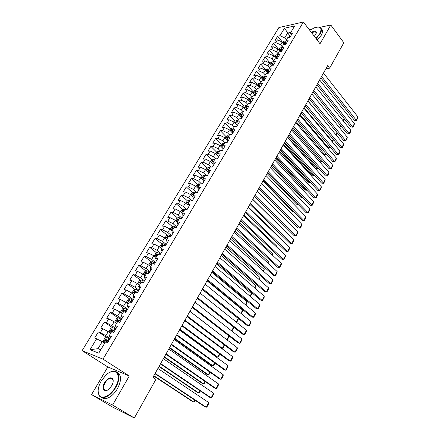 <?xml version="1.0" encoding="UTF-8"?>
<svg xmlns="http://www.w3.org/2000/svg" width="440" height="440" viewBox="0 0 440 440"><rect width="100%" height="100%" fill="white"/><g stroke="black" fill="none" stroke-linecap="round" stroke-linejoin="round"><path stroke-width="0.66" d="M91.542 394.592L112.591 405.059L129.288 375.98L107.817 366.955L91.542 394.592L112.827 407.209L134.338 418L155.93 379.324L152.922 377.35L327.657 65.632L329.632 68.184L343.838 42.735L330.798 25.009L320.029 27.313M107.817 366.955L82.109 350.642L278.872 27.572L303.402 22L103.004 359.161L82.109 350.642M289.773 35.816L284.488 28.221L279.956 35.717L277.651 36.212L275.16 40.321L277.459 39.842L275.792 42.603L273.493 43.071L270.98 47.218L273.273 46.761L271.59 49.55L269.297 49.995L266.756 54.181L269.049 53.752L267.344 56.562L265.056 56.986L262.493 61.215L264.781 60.803L263.06 63.646L260.777 64.042L258.192 68.31L260.475 67.925L258.737 70.796L256.46 71.17L253.847 75.477L256.124 75.119L254.37 78.012L252.098 78.364L249.458 82.715L251.73 82.379L249.964 85.305L247.693 85.63L245.031 90.019L247.297 89.711L245.509 92.664L243.249 92.961L240.559 97.4L242.814 97.114L241.016 100.1L238.755 100.37L236.044 104.847L238.293 104.594L236.473 107.602L234.223 107.85L231.479 112.371L233.728 112.145L231.886 115.187L229.642 115.401L226.875 119.972L229.114 119.774L227.255 122.843L225.016 123.03L222.222 127.644L224.455 127.474L222.58 130.576L220.347 130.735L217.52 135.394L219.747 135.256L217.85 138.386L215.628 138.518L212.773 143.226L214.995 143.115L213.081 146.278L210.865 146.377L207.983 151.135L210.194 151.052L208.257 154.248L206.052 154.319L203.137 159.121L205.343 159.071L203.385 162.305L201.185 162.338L198.242 167.195L200.442 167.173L198.468 170.44L196.273 170.445L193.303 175.346L195.487 175.362L193.496 178.656L191.312 178.629L188.309 183.585L190.487 183.629L188.469 186.962L186.296 186.901L183.26 191.906L185.433 191.989L183.392 195.355L181.231 195.261L178.162 200.316L180.323 200.431L178.266 203.836L176.11 203.704L173.008 208.819L175.164 208.967L173.08 212.405L170.935 212.24L167.805 217.404L169.945 217.591L167.844 221.067L165.704 220.864L162.541 226.083L164.67 226.309L162.547 229.818L160.424 229.581L157.223 234.856L159.346 235.114L157.196 238.667L155.084 238.392L151.85 243.722L153.956 244.019L151.789 247.61L149.683 247.297L146.416 252.681L148.517 253.022L146.322 256.647L144.227 256.295L140.927 261.74L143.011 262.119L140.795 265.788L138.71 265.392L135.371 270.897L137.445 271.315L135.207 275.022L133.133 274.588L129.762 280.154L131.824 280.615L129.553 284.367L127.496 283.888L124.086 289.514L126.137 290.015L123.844 293.81L121.797 293.288L118.349 298.98L120.384 299.525L118.069 303.358L116.039 302.791L112.547 308.55L114.571 309.139L112.228 313.011L110.209 312.406L106.684 318.225L108.691 318.857L106.321 322.779L104.319 322.124L100.749 328.009L102.746 328.691L100.347 332.651L98.357 331.952L94.749 337.904L102.245 341.611L98.01 348.661L100.799 349.745M284.488 28.221L294.69 25.938L290.136 33.539L289.614 36.834L289.938 37.24M98.01 348.661L90.035 349.701L98.747 353.172L105.517 341.869L107.591 342.634L111.26 336.495L109.175 335.764L111.601 331.716L113.691 332.431L117.309 326.365L115.214 325.677L117.607 321.679L119.713 322.344L123.294 316.349L121.182 315.711L123.552 311.757L125.67 312.373L129.212 306.444L127.083 305.855L129.426 301.945L131.555 302.517L135.058 296.654L132.918 296.115L135.234 292.248L137.379 292.77L140.839 286.979L138.683 286.479L140.976 282.656L143.132 283.135L146.553 277.404L144.392 276.953L146.652 273.169L148.825 273.609L152.207 267.944L150.029 267.531L152.268 263.791L154.451 264.187L157.801 258.582L155.606 258.214L157.823 254.518L160.017 254.87L163.328 249.326L161.128 249.002L163.317 245.344L165.523 245.657L168.795 240.174L166.584 239.888L168.751 236.269L170.968 236.539L174.202 231.121L171.98 230.874L174.125 227.293L176.352 227.524L179.553 222.167L177.32 221.953L179.438 218.416L181.676 218.609L184.844 213.306L182.6 213.136L184.696 209.632L186.945 209.787L190.08 204.54L187.825 204.407L189.899 200.943L192.159 201.064L195.261 195.872L192.995 195.773L195.047 192.346L197.313 192.429L200.382 187.292L198.11 187.231L200.145 183.838L202.417 183.887L205.453 178.805L203.17 178.778L205.183 175.423L207.465 175.434L210.469 170.406L208.181 170.412L210.172 167.09L212.46 167.073L215.435 162.096L213.136 162.135L215.105 158.851L217.404 158.796L220.347 153.874L218.042 153.945L219.989 150.695L222.299 150.607L225.209 145.734L222.899 145.838L224.823 142.621L227.139 142.5L230.021 137.682L227.7 137.814L229.609 134.629L231.93 134.481L234.784 129.707L232.458 129.871L234.344 126.72L236.671 126.539L239.498 121.814L237.166 122.012L239.036 118.888L241.368 118.679L244.162 114.004L241.824 114.23L243.672 111.139L246.015 110.902L248.782 106.271L246.433 106.524L248.27 103.466L250.613 103.202L253.352 98.615L251.004 98.896L252.819 95.871L255.167 95.574L257.879 91.036L255.525 91.35L257.318 88.347L259.677 88.028L262.361 83.534L260.002 83.87L261.778 80.9L264.143 80.553L266.8 76.104L264.435 76.467L266.195 73.529L268.56 73.156L271.194 68.75L268.824 69.141L270.567 66.225L272.938 65.824L275.545 61.463L273.169 61.881L274.896 58.998L277.272 58.57L279.851 54.252L277.47 54.692L279.18 51.838L281.567 51.387L284.119 47.108L281.732 47.575L283.426 44.742L285.813 44.27L288.343 40.035L285.956 40.524L287.634 37.725L290.026 37.224L292.529 33.028L290.136 33.539M90.035 349.701L96.729 338.63M110.094 338.448L105.847 335.616L108.24 331.639L110.666 333.278M100.347 332.651L105.847 335.616M102.746 328.691L108.24 331.639M115.99 328.576L111.799 325.71L114.163 321.777L116.556 323.433M106.321 322.779L111.799 325.71M108.691 318.857L114.163 321.777M109.175 335.764L110.66 337.497M121.82 318.813L117.684 315.915L120.016 312.032L122.386 313.698M112.228 313.011L117.684 315.915M114.571 309.139L120.016 312.032M115.214 325.677L116.633 327.498M127.589 309.155L123.503 306.235L125.813 302.39L128.15 304.073M118.069 303.358L123.503 306.235M120.384 299.525L125.813 302.39M121.182 315.711L122.54 317.609M133.293 299.607L129.256 296.654L131.538 292.853L133.848 294.558M123.844 293.81L129.256 296.654M126.137 290.015L131.538 292.853M127.083 305.855L128.381 307.835M138.936 290.164L134.942 287.183L137.203 283.426L139.486 285.142M129.553 284.367L134.942 287.183M131.824 280.615L137.203 283.426M132.918 296.115L134.156 298.166M144.513 280.825L140.569 277.816L142.802 274.098L145.057 275.831M135.207 275.022L140.569 277.816M137.445 271.315L142.802 274.098M138.683 286.479L139.865 288.607M150.035 271.585L146.135 268.548L148.346 264.875L150.573 266.624M140.795 265.788L146.135 268.548M143.011 262.119L148.346 264.875M144.392 276.953L144.996 278.762L145.514 279.153M155.49 262.444L151.641 259.386L153.83 255.75L156.03 257.51M146.322 256.647L151.641 259.386M148.517 253.022L153.83 255.75M150.029 267.531L150.585 269.406L151.096 269.803M160.892 253.402L157.086 250.322L159.247 246.725L161.425 248.501M151.789 247.61L157.086 250.322M153.956 244.019L159.247 246.725M155.606 258.214L156.118 260.156L156.618 260.557M166.238 244.459L162.476 241.351L164.615 237.793L166.766 239.58M157.196 238.667L162.476 241.351M159.346 235.114L164.615 237.793M161.128 249.002L161.585 251.009L162.08 251.411M171.523 235.609L167.805 232.48L169.923 228.96L172.046 230.764M162.547 229.818L167.805 232.48M164.67 226.309L169.923 228.96M166.584 239.888L166.996 241.956L167.486 242.369M176.754 226.853L173.08 223.702L175.17 220.215L177.337 222.09M167.844 221.067L173.08 223.702M169.945 217.591L175.17 220.215M171.98 230.874L172.348 233.007L172.832 233.415M181.924 218.191L178.294 215.017L180.367 211.569L182.655 213.587M173.08 212.405L178.294 215.017M175.164 208.967L180.367 211.569M177.32 221.953L177.639 224.147L178.118 224.565M187.044 209.622L183.458 206.421L185.51 203.011L187.902 205.161M178.266 203.836L183.458 206.421M180.323 200.431L185.51 203.011M182.6 213.136L182.875 215.386L183.354 215.804M192.027 201.058L188.568 197.918L190.597 194.541L193.078 196.812M183.392 195.355L188.568 197.918M185.433 191.989L190.597 194.541M187.825 204.407L188.062 206.718L188.529 207.136M196.768 192.406L193.622 189.503L195.63 186.164L198.193 188.546M188.469 186.962L193.622 189.503M190.487 183.629L195.63 186.164M192.995 195.773L193.188 198.143L193.649 198.561M201.493 183.865L198.627 181.176L200.613 177.87L203.242 180.356M193.496 178.656L198.627 181.176M195.487 175.362L200.613 177.87M198.11 187.231L198.259 189.651L198.721 190.08M206.19 175.428L203.577 172.931L205.541 169.659L208.23 172.244M198.468 170.44L203.577 172.931M200.442 167.173L205.541 169.659M203.17 178.778L203.28 181.253L203.737 181.681M210.854 167.085L208.478 164.774L210.424 161.535L213.164 164.214M203.385 162.305L208.478 164.774M205.343 159.071L210.424 161.535M208.181 170.412L208.252 172.942L208.698 173.371M215.496 158.84L213.329 156.701L215.254 153.494L218.037 156.261M208.257 154.248L213.329 156.701M210.194 151.052L215.254 153.494M213.136 162.135L213.169 164.714L213.609 165.149M220.099 150.689L218.13 148.709L220.033 145.536L222.855 148.379M213.081 146.278L218.13 148.709M214.995 143.115L220.033 145.536M218.042 153.945L218.037 156.574L218.471 157.009M224.763 142.72L222.882 140.795L224.769 137.654L228.036 141.004M217.85 138.386L222.882 140.795M219.747 135.256L224.769 137.654M222.899 145.838L222.849 148.517L223.284 148.957M229.449 134.893L227.585 132.963L229.455 129.85L232.683 133.221M222.58 130.576L227.585 132.963M224.455 127.474L229.455 129.85M227.7 137.814L227.618 140.542L228.047 140.982M234.086 127.149L232.243 125.208L234.097 122.128L237.287 125.51M227.255 122.843L232.243 125.208M229.114 119.774L234.097 122.128M232.458 129.871L232.337 132.644L232.76 133.089M238.678 119.477L236.858 117.53L238.689 114.483L241.846 117.876M231.886 115.187L236.858 117.53M233.728 112.145L238.689 114.483M237.138 122.491L236.517 121.831L237.166 122.012L237.012 124.828L237.43 125.274L236.605 124.79M243.227 111.887L241.423 109.929L243.238 106.909L246.362 110.325M236.473 107.602L241.423 109.929M238.293 104.594L243.238 106.909M241.824 114.23L241.637 117.095L242.049 117.541M247.726 104.368L245.944 102.405L247.742 99.413L250.828 102.839M241.016 100.1L245.944 102.405M242.814 97.114L247.742 99.413M246.433 106.524L246.213 109.434L246.626 109.879M252.186 96.921L250.421 94.952L252.203 91.988L255.255 95.431M245.509 92.664L250.421 94.952M247.297 89.711L252.203 91.988M251.004 98.896L250.751 101.849L251.152 102.3M256.597 89.551L254.854 87.571L256.619 84.639L259.595 88.038M249.964 85.305L254.854 87.571M251.73 82.379L256.619 84.639M255.525 91.35L255.239 94.342L255.64 94.793M260.97 82.247L259.248 80.262L260.992 77.358L263.791 80.603M254.37 78.012L259.248 80.262M256.124 75.119L260.992 77.358M260.002 83.87L259.683 86.906L260.079 87.357M265.304 75.02L263.593 73.024L265.32 70.147L267.96 73.249M258.737 70.796L263.593 73.024M260.475 67.925L265.32 70.147M264.435 76.467L264.082 79.541L264.473 79.998M269.588 67.859L267.899 65.852L269.61 63.008L272.096 65.967M263.06 63.646L267.899 65.852M264.781 60.803L269.61 63.008M268.824 69.141L268.444 72.248L268.829 72.705M273.834 60.764L272.168 58.757L273.862 55.935L276.199 58.762M267.344 56.562L272.168 58.757M269.049 53.752L273.862 55.935M273.169 61.881L272.756 65.027L273.141 65.489M278.041 53.735L276.392 51.722L278.069 48.928L280.274 51.629M271.59 49.55L276.392 51.722M273.273 46.761L278.069 48.928M277.47 54.692L277.035 57.877L277.415 58.339M282.211 46.778L280.572 44.754L282.238 41.987L284.312 44.567M275.792 42.603L280.572 44.754M277.459 39.842L282.238 41.987M281.732 47.575L281.264 50.798L281.644 51.255M286.336 39.886L284.719 37.857L287.595 33.066L290.84 32.368M279.956 35.717L284.719 37.857M285.956 40.524L285.461 43.78L285.83 44.242M112.591 405.059L134.338 418M311.745 29.084L309.221 29.623M303.402 22L320.029 43.775L330.798 25.009M129.288 375.98L103.004 359.161M325.908 68.75L329.632 68.184M104.704 343.233L102.245 341.611M277.651 36.212L282.513 42.251M273.493 43.071L278.405 49.093M269.297 49.995L274.257 56.001M265.056 56.986L270.072 62.975M260.777 64.042L265.848 70.01M256.46 71.17L261.58 77.116M252.098 78.364L257.274 84.288M247.693 85.63L252.929 91.531M243.249 92.961L248.534 98.841M238.755 100.37L244.101 106.222M234.223 107.85L239.63 113.68M229.642 115.401L235.109 121.209L234.377 122.425M225.016 123.03L230.56 128.832M220.347 130.735L225.968 136.526M215.628 138.518L221.331 144.298M210.865 146.377L216.651 152.152M206.052 154.319L211.921 160.078M201.185 162.338L207.141 168.091M196.273 170.445L202.318 176.181M191.312 178.629L197.445 184.36M186.296 186.901L192.522 192.621M181.231 195.261L187.556 200.965M176.11 203.704L182.534 209.396M170.935 212.24L177.463 217.921M165.704 220.864L172.337 226.529M160.424 229.581L167.162 235.235M155.084 238.392L161.937 244.03M149.683 247.297L156.651 252.918M144.227 256.295L151.316 261.905M138.71 265.392L145.921 270.985M133.133 274.588L140.476 280.165M127.496 283.888L134.97 289.449M121.797 293.288L129.41 298.832M116.039 302.791L123.789 308.325M110.209 312.406L118.113 317.916M104.319 322.124L112.371 327.618M98.357 331.952L106.574 337.43M323.493 73.057L357.891 116.837L356.142 120.186L354.453 120.313L356.477 120.456L321.569 76.489M320.793 77.875L354.453 120.313M357.891 116.837L357.698 118.113L356.477 120.456M282.486 42.295L284.433 40.959L285.857 41.157M285.62 42.719L284.207 42.246L283.558 43.032L285.466 43.747M284.207 42.246L285.505 43.467M343.09 120.742L344.19 118.668M344.465 119.009L343.387 121.11M319.638 79.937L354.382 123.558L352.616 126.94L350.928 127.045L352.957 127.193L317.697 83.402M316.927 84.772L350.928 127.045M354.382 123.558L354.195 124.828L352.957 127.193M315.744 86.884L350.84 130.334L349.058 133.749L347.375 133.837L349.409 133.991L313.786 90.382M313.027 91.729L347.375 133.837M350.84 130.334L350.658 131.604L349.409 133.991M278.322 49.236L280.308 47.834L281.672 48.015M281.44 49.594L280.077 49.137L279.428 49.935L281.292 50.628M280.077 49.137L281.336 50.331M339.444 127.622L340.571 125.493M340.868 125.862L339.746 127.991M335.682 134.47L307.907 100.87M274.115 56.243L276.144 54.78L277.437 54.945M277.216 56.529L275.908 56.095L275.259 56.903L277.074 57.574M275.908 56.095L277.118 57.255M337.222 132.754L336.188 134.701L335.814 134.464L336.914 132.385M336.188 134.701L335.891 134.717M315.893 38.363L319.858 33.578C322.388 27.852 320.518 25.938 314.254 27.836L309.788 30.366M318.032 26.983L319.759 27.203C321.899 28.138 322.047 30.316 320.21 33.737L316.124 38.66M311.327 32.379C314.534 30.597 316.206 30.729 316.344 32.769L315.722 34.425L314.298 36.273M316.223 33.319L315.458 31.614L311.553 32.675M321.382 28.908C323.004 30.036 322.982 32.131 321.31 35.195L317.235 40.112M101.261 380.985C98.12 386.65 97.35 391.286 98.939 394.884C101.382 400.037 110.512 395.934 115.253 387.382C122.766 374.968 115.088 365.899 105.809 375.238L101.261 380.985M110.061 372.245L113.075 371.261C119.207 370.15 120.808 379.033 115.671 387.613C112.184 393.278 108.301 396.594 104.027 397.562C101.695 397.887 100.007 397.133 98.956 395.296L98.104 391.138M104.682 382.547C107.987 377.883 110.704 376.679 112.833 378.934C113.581 380.688 113.19 382.959 111.672 385.748L109.571 388.487C104.698 393.558 100.848 388.68 104.682 382.547M113.207 381.09L112.844 379.341L110.528 378.213C108.537 378.625 106.728 380.144 105.089 382.773C102.812 387.574 103.224 390.115 106.326 390.412L107.613 389.989M117.216 372.554C121.539 374.957 121.616 380.347 117.453 388.713C113.982 394.372 110.105 397.678 105.826 398.635L103.422 398.541L101.552 397.447M311.817 93.891L347.27 137.175L345.472 140.619L343.789 140.696L345.834 140.85L309.837 97.422M309.095 98.747L343.789 140.696M347.27 137.175L347.089 138.441L345.834 140.85M307.846 100.969L343.668 144.078L341.853 147.548L340.17 147.609L342.221 147.769L305.85 104.533M305.118 105.837L340.17 147.609M343.668 144.078L343.492 145.338L342.221 147.769M331.76 141.229L332.233 141.207L304.051 107.745M269.869 63.311L271.942 61.787L273.163 61.936M272.954 63.531L271.695 63.123L271.051 63.938L272.817 64.587M271.695 63.123L272.861 64.24M333.536 139.7L332.618 141.433L332.233 141.207L333.229 139.337M332.618 141.433L331.952 141.46M327.789 148.038L328.625 148.011L300.163 114.686M265.584 70.455L265.986 69.784L267.702 68.86L268.901 69.008M268.642 70.598L267.449 70.213L266.805 71.038L268.516 71.665M267.449 70.213L268.56 71.297M329.819 146.713L329.016 148.225L328.625 148.011L329.511 146.35M329.016 148.225L327.916 148.187M303.848 108.114L340.032 151.041L338.201 154.545L336.518 154.583L338.58 154.748L301.829 111.705M301.109 112.987L336.518 154.583M340.032 151.041L339.856 152.295L338.58 154.748M323.763 154.902L324.99 154.875L296.236 121.688M263.511 80.278L264.006 80.575M261.256 77.66L261.701 76.918L263.417 76.005L264.616 76.164M264.291 77.732L263.153 77.374L262.515 78.21L264.165 78.809L263.373 80.118M263.153 77.374L264.209 78.425M326.068 153.786L325.386 155.073L324.99 154.875L325.754 153.423M325.386 155.073L323.824 154.974M299.805 115.319L336.364 158.065L334.516 161.601L332.838 161.623L334.906 161.788L297.77 118.949M297.061 120.208L332.838 161.623M336.364 158.065L336.193 159.319L334.906 161.788M288.849 134.86L325.369 175.89L327.047 175.901L328.928 172.304L291.605 129.943L319.699 161.821L321.316 161.794L292.276 128.755M259.138 87.516L259.76 87.89M256.883 84.942L257.373 84.123L259.094 83.215L260.293 83.386M259.886 84.937L258.825 84.607L258.181 85.448L259.776 86.02M258.825 84.607L259.815 85.618M322.284 160.924L321.723 161.981L321.316 161.794L321.965 160.567M321.723 161.981L319.699 161.821M295.724 122.601L332.662 165.149L330.798 168.718L329.12 168.724L331.194 168.894L293.667 126.264M292.974 127.501L329.12 168.724M332.662 165.149L332.497 166.403L331.194 168.894M287.623 137.049L315.997 168.784L317.609 168.779L288.277 135.888M254.722 94.831L255.382 95.222M252.466 92.29L253.006 91.399L254.727 90.497L255.926 90.673M255.442 92.208L254.447 91.905L253.809 92.758L255.338 93.302M254.447 91.905L255.376 92.879M318.461 168.13L318.027 168.955L317.609 168.779L318.142 167.772M318.027 168.955L315.997 168.784M289.531 133.645L327.454 176.066L325.369 175.89M328.928 172.304L328.768 173.547L327.454 176.066M283.602 144.227L312.263 175.813L313.874 175.824L284.24 143.083M250.267 102.212L250.96 102.625M248.012 99.715L248.595 98.742L250.322 97.851L251.521 98.038M250.949 99.55L250.03 99.275L249.392 100.139L250.85 100.65M250.03 99.275L250.888 100.216M314.611 175.401L314.298 175.984L313.874 175.824L314.286 175.043M314.298 175.984L312.263 175.813M287.447 137.363L325.16 179.52L323.263 183.15L321.585 183.123L323.675 183.299L285.351 141.097M284.686 142.285L321.585 183.123M325.16 179.52L325 180.763L323.675 183.299M279.543 151.465L308.495 182.903L310.101 182.93L280.17 150.348M245.757 109.665L246.494 110.099M243.513 107.212L244.139 106.161L245.867 105.276L247.066 105.474M246.4 106.964L245.57 106.722L244.937 107.597L246.318 108.075M310.717 182.738L310.101 182.93L310.393 182.38M310.536 183.079L308.495 182.903M283.25 144.854L321.354 186.802L319.44 190.465L317.768 190.421L319.869 190.603L281.132 148.627M280.484 149.787L317.768 190.421M321.354 186.802L321.206 188.04L319.869 190.603M275.446 158.774L304.689 190.058L306.295 190.102L276.056 157.685M241.681 116.391L241.203 117.189L241.984 117.651M238.964 114.78L239.646 113.652L241.373 112.772L242.572 112.981M241.808 114.45L241.065 114.241L240.433 115.121L241.736 115.566M306.796 190.141L306.295 190.102L306.466 189.788M306.741 190.24L304.689 190.058M279.01 152.416L317.515 194.15L315.584 197.846L313.918 197.786L316.025 197.972L276.876 156.222M276.238 157.361L313.918 197.786M317.515 194.15L317.372 195.382L316.025 197.972M271.31 166.155L300.856 197.28L302.456 197.34L271.909 165.083M235.103 121.215L236.83 120.346L238.029 120.56M236.517 121.831L235.884 122.727L237.105 123.134M302.676 197.45L300.856 197.28M274.731 160.05L313.643 201.564L311.696 205.299L310.03 205.216L312.142 205.409L272.575 163.895M271.953 165.006L310.03 205.216M313.643 201.564L313.506 202.796L312.142 205.409M231.957 132.462L232.43 132.737M267.135 173.602L296.984 204.562L298.32 204.628M229.74 130.147L230.516 128.854L232.243 127.991L233.448 128.216M232.568 129.679L231.919 129.498L231.297 130.405L232.419 130.779M298.408 204.715L296.984 204.562M270.408 167.761L309.738 209.049L307.769 212.817L306.103 212.713L308.226 212.911L268.235 171.644M267.625 172.728L306.103 212.713M309.738 209.049L309.601 210.276L308.226 212.911M227.266 140.212L227.623 140.426M262.922 181.121L293.079 211.91L294.008 211.97M225.055 137.946L225.885 136.571L227.612 135.713L228.816 135.954M227.931 137.429L227.282 137.242L226.655 138.16L227.678 138.496M294.052 212.014L293.079 211.91M266.046 175.544L305.795 216.601L303.804 220.407L302.143 220.286L304.271 220.484L303.804 220.407L263.846 179.465M263.252 180.527L302.143 220.286M305.795 216.601L305.663 217.828L304.271 220.484M222.519 148.044L222.855 148.236M258.665 188.711L289.135 219.329L289.63 219.362M220.325 145.827L221.205 144.359L222.937 143.517L224.136 143.764M223.245 145.255L222.591 145.062L221.975 145.992L222.888 146.284M289.647 219.379L289.135 219.329M261.641 183.403L301.812 224.23L299.805 228.069L298.144 227.926L300.284 228.129L299.805 228.069L259.419 187.363M258.841 188.397L298.144 227.926M301.812 224.23L301.686 225.445L300.284 228.129M217.723 155.947L218.037 156.129M254.37 196.372L285.159 226.815M215.545 153.786L216.48 152.229L218.213 151.393L219.412 151.652M218.51 153.164L217.855 152.966L217.239 153.906L218.042 154.154M257.186 191.345L297.792 231.924L295.768 235.802L294.113 235.637L254.381 196.35M254.947 195.344L295.768 235.802L296.257 235.846L297.671 233.134L297.792 231.924M212.878 163.933L213.158 164.093M210.722 161.827L211.706 160.182L213.439 159.357L214.643 159.627M252.742 199.271L284.735 230.852M213.73 161.15L213.076 160.947L212.46 161.898L213.153 162.113M252.692 199.364L293.733 239.69L291.693 243.606L290.037 243.419L249.882 204.38M250.426 203.401L291.693 243.606L292.193 243.634L293.618 240.9L293.733 239.69M205.843 169.95L206.882 168.212L208.615 167.398L209.82 167.679M248.375 207.07L280.714 238.332L280.671 238.871M208.901 169.213L208.241 169.004L207.631 169.972L208.318 170.187M280.511 238.716L280.714 238.332M248.155 207.465L289.641 247.533L287.579 251.482L285.923 251.279L245.333 212.493M245.867 211.541L287.579 251.482L288.09 251.499L289.531 248.738L289.641 247.533M200.915 178.156L202.015 176.325L203.748 175.516L204.952 175.813M243.958 214.946L276.639 246.01L276.568 246.966M204.017 177.364L203.363 177.149L202.752 178.129L203.429 178.349M276.276 246.692L276.639 246.01M243.568 215.644L285.505 255.453L283.426 259.435L281.776 259.21L240.74 220.682M241.257 219.764L283.426 259.435L283.943 259.435L285.401 256.647L285.505 255.453M195.938 186.45L197.093 184.52L198.825 183.722L200.03 184.03M239.503 222.893L272.531 253.759L272.365 255.079M199.089 185.597L198.429 185.383L197.824 186.373L198.495 186.593M272.008 254.744L272.531 253.759M238.937 223.905L281.331 263.445L279.23 267.465L277.585 267.218L236.104 228.96M236.599 228.069L279.23 267.465L279.763 267.449L281.232 264.632L281.331 263.445M190.905 194.827L192.121 192.803L193.853 192.016L195.096 192.346M234.999 230.923L268.378 261.58L268.054 263.208M194.106 193.919L193.452 193.694L192.847 194.7L193.507 194.926M267.69 262.878L268.378 261.58M234.256 232.254L277.118 271.513L275 275.572L273.356 275.303L231.418 237.314M231.897 236.462L275 275.572L275.545 275.539L277.024 272.696L277.118 271.513M185.823 203.291L187.099 201.168L188.832 200.393L190.586 200.981M230.456 239.03L264.193 269.478L263.703 271.42M189.073 202.323L188.408 202.092L187.809 203.11L188.463 203.34M263.335 271.089L264.193 269.478M229.526 240.686L272.866 279.659L270.721 283.762L269.082 283.47L226.683 245.762M227.145 244.937L270.721 283.762L271.277 283.707L272.778 280.836L272.866 279.659M180.686 211.849L182.023 209.622L183.755 208.857L185.983 209.721M225.869 247.22L259.963 277.447L259.309 279.708M183.986 210.821L183.31 210.579L182.715 211.607L183.376 211.844M258.94 279.378L259.963 277.447M224.752 249.205L268.571 287.881L266.409 292.028L264.77 291.709L221.903 254.293M222.349 253.501L266.409 292.028L266.976 291.951L268.488 289.058L268.571 287.881M219.929 257.812L264.231 296.186L262.048 300.372L260.414 300.031L217.074 262.911M217.498 262.152L262.048 300.372L262.631 300.278L264.154 297.358L264.231 296.186M215.056 266.508L259.853 304.574L257.648 308.798L256.02 308.435L212.19 271.618M212.597 270.892L257.648 308.798L258.242 308.688L259.781 305.734L259.853 304.574M210.128 275.297L255.431 313.043L253.204 317.312L251.581 316.921L207.257 280.412M207.647 279.725L253.204 317.312L253.809 317.18L255.365 314.199L255.431 313.043M205.15 284.174L250.965 321.596L248.716 325.902L247.093 325.49L202.274 289.305M202.642 288.651L248.716 325.902L249.337 325.754L250.905 322.745L250.965 321.596M200.123 293.145L246.455 330.231L244.184 334.582L242.566 334.147L197.241 298.287M197.588 297.671L244.184 334.582L244.816 334.416L246.4 331.375L246.455 330.231M195.036 302.214L241.901 338.954L239.608 343.349L237.99 342.887L192.148 307.368M192.478 306.784L239.608 343.349L240.251 343.161L241.852 340.087L241.901 338.954M175.494 220.495L176.891 218.169L178.624 217.415L181.357 218.581M221.232 255.486L255.695 285.494L255.629 286.644L254.87 288.079M178.849 219.406L178.162 219.153L177.568 220.198L178.228 220.44M254.496 287.755L255.695 285.494M170.247 229.235L171.705 226.798L173.443 226.056L176.429 227.392M216.552 263.841L251.389 293.612L251.328 294.762L250.388 296.533M173.652 228.08L172.953 227.821L172.364 228.877L173.024 229.125M250.008 296.208L251.389 293.612M164.945 238.068L166.469 235.527L168.201 234.795L171.198 236.148M211.822 272.272L247.038 301.812L246.983 302.957L245.861 305.069M168.405 236.847L167.695 236.583L167.107 237.65L167.772 237.903M245.482 304.75L247.038 301.812M159.583 246.994L161.172 244.343L162.91 243.623L165.913 244.998M207.048 280.791L242.649 310.09L242.6 311.229L241.291 313.693M163.097 245.707L162.377 245.432L161.794 246.516L162.459 246.774M240.906 313.379L242.649 310.09M154.325 256.146L155.826 253.253L157.559 252.549L160.573 253.941M202.224 289.399L238.211 318.45L238.172 319.577L236.676 322.405M157.735 254.661L157.003 254.381L156.426 255.481L157.086 255.745M236.28 322.091L238.211 318.45M150.288 266.393L150.623 266.541M149.017 265.397L148.781 264.985L150.414 262.262L152.103 261.586L155.172 262.983M152.597 263.852L151.575 263.428L150.997 264.539L151.663 264.809M231.611 330.891L233.635 327.08M233.728 327.151L233.701 328.009L231.825 331.056M144.656 275.523L145.123 275.726M226.716 339.642L189.943 311.3M143.621 274.725L143.297 274.12L144.947 271.37L146.68 270.688L149.71 272.124M147.884 273.422L146.086 272.569L145.508 273.697L146.173 273.971M229.196 336.072L227.596 339.526L226.936 339.708L228.96 335.891M189.899 311.377L237.298 347.765L234.982 352.204L233.371 351.714L187.006 316.541M187.314 315.997L234.982 352.204L235.642 351.995L237.259 348.893L237.298 347.765M138.952 284.741L139.568 285.01M221.067 347.963L222.349 348.354L184.948 320.221M138.155 284.141L137.753 283.355L139.42 280.572L141.152 279.906L144.194 281.364M143.138 283.129L140.536 281.815L139.959 282.953L140.624 283.234M140.536 281.815L142.241 282.937M224.626 345.081L223.02 348.156L222.349 348.354L224.24 344.79M184.707 320.639L232.65 356.67L230.313 361.152L228.707 360.635L181.808 325.815M182.094 325.309L230.313 361.152L230.984 360.921L232.617 357.786L232.65 356.67M133.172 294.058L133.947 294.393M179.63 329.703L216.183 356.593L217.718 357.088L179.894 329.23M132.611 293.645L132.143 292.694L133.832 289.877L135.564 289.223L138.611 290.702M137.544 292.49L134.921 291.159L134.354 292.309L135.02 292.6M134.921 291.159L137.412 292.716M219.879 354.079L218.4 356.868L217.718 357.088L219.472 353.777M179.46 330L227.959 365.657L225.594 370.189L223.993 369.639L176.556 335.187M176.814 334.719L225.594 370.189L226.276 369.93L227.931 366.768L227.959 365.657M127.32 303.479L128.266 303.881M174.548 338.767L211.508 365.387L213.037 365.91L174.79 338.333M126.995 303.243L126.478 302.132L128.183 299.288L129.916 298.645L132.974 300.146M131.895 301.95L129.25 300.603L128.684 301.774L129.349 302.071M129.25 300.603L131.769 302.159M215.066 363.16L213.736 365.668L213.037 365.91L214.654 362.857M174.157 339.466L223.218 374.737L220.825 379.313L219.23 378.741L171.243 344.663M171.485 344.234L220.825 379.313L221.524 379.038L223.196 375.843L223.218 374.737M121.385 312.994L122.518 313.478M169.411 347.93L206.784 374.264L208.313 374.814L169.637 347.534M124.157 308.187L121.308 312.939L120.747 311.674L122.474 308.803L124.201 308.171L127.27 309.694M126.176 311.52L123.514 310.156L122.947 311.339L124.19 311.944M123.75 311.713L124.586 310.921L126.066 311.713M210.205 372.328L209.028 374.556L208.313 374.814L209.787 372.031M168.795 349.03L218.427 383.911L216.013 388.536L214.423 387.932L165.875 354.239M166.089 353.854L216.013 388.536L216.728 388.234L218.411 385.006L218.427 383.911M121.501 319.352L118.426 317.807L116.699 318.417L114.956 321.327L115.517 322.663L116.71 323.18M115.517 322.663L116.584 323.384M164.225 357.187L202.021 383.235L203.538 383.812L164.423 356.829M120.395 321.2L117.717 319.82L117.15 321.019L119.592 322.305M117.97 321.404L118.8 320.573L120.296 321.37M205.293 381.596L204.264 383.532L203.538 383.812L204.87 381.304M163.372 358.705L213.587 393.179L211.145 397.854L209.561 397.221L160.452 363.918M160.639 363.577L211.145 397.854L211.877 397.529L213.576 394.268L213.587 393.179M115.671 329.115L112.585 327.547L110.858 328.147L109.093 331.084L109.643 332.459L110.836 332.992M109.643 332.459L110.726 333.173M158.978 366.542L197.203 392.299L198.721 392.904L159.154 366.229M114.554 330.985L111.848 329.588L111.287 330.798L113.845 332.161M112.123 331.205L112.948 330.33L114.461 331.139M200.327 390.957L199.458 392.601L198.721 392.904L199.903 390.671M157.894 368.478L208.698 402.545L206.234 407.264L204.655 406.604L154.963 373.709M155.128 373.406L206.234 407.264L206.976 406.918L208.698 403.623L208.698 402.545M109.769 338.987L106.678 337.398L104.951 337.981L103.169 340.951L103.703 342.364L104.891 342.914M103.703 342.364L104.797 343.074M153.676 375.997L192.34 401.451L193.847 402.083L153.835 375.722M108.642 340.879L105.919 339.466L105.358 340.692L107.927 342.073M106.216 341.116L107.025 340.202L108.559 341.011M195.311 400.422L194.607 401.759L193.847 402.083L194.882 400.136M284.389 40.981L283.124 43.093M285.214 43.599L284.675 44.495M280.264 47.861L278.966 50.028M281.083 50.507L280.429 51.601M276.106 54.802L274.769 57.03M276.914 57.481L276.166 58.724M271.904 61.809L270.529 64.097M272.701 64.521L271.942 65.785M267.658 68.882L266.25 71.236M268.45 71.627L267.68 72.919M263.373 76.026L261.927 78.441M259.05 83.237L257.565 85.718M259.76 86.158L259.023 87.389M254.683 90.519L253.16 93.066M255.31 93.605L254.634 94.732M250.278 97.873L248.71 100.485M250.811 101.123L250.201 102.141M245.823 105.297L244.216 107.976M246.268 108.719L245.724 109.626M246.356 107.586L245.57 106.722M241.329 112.794L239.679 115.544M241.775 115.005L241.065 114.241M236.786 120.368L235.098 123.189M237.05 124.141L236.643 124.812M232.199 128.013L230.466 130.906M232.37 131.967L232.04 132.512M232.447 130.053L231.919 129.498M227.568 135.734L225.792 138.704M227.639 139.871L227.392 140.288M227.75 137.726L227.282 137.242M222.893 143.539L221.067 146.575M222.86 147.862L222.695 148.143M223.069 145.547L222.591 145.062M218.169 151.415L216.299 154.534M218.339 153.445L217.855 152.966M213.395 159.374L211.481 162.569M213.565 161.425L213.076 160.947M208.571 167.415L206.613 170.687M208.736 169.482L208.241 169.004M203.704 175.538L201.691 178.893M203.863 177.628L203.363 177.149M198.781 183.744L196.724 187.176M198.935 185.851L198.429 185.383M193.809 192.038L191.703 195.553M193.958 194.161L193.452 193.694M188.788 200.415L186.626 204.017M188.931 202.56L188.413 202.097L188.931 202.565M183.711 208.879L181.5 212.564M183.849 211.046L183.326 210.584M178.58 217.431L176.319 221.21M180.774 218.24L180.609 218.515M178.717 219.621L178.189 219.164M173.399 226.078L171.078 229.939M175.593 226.903L175.285 227.414M173.525 228.289L172.992 227.832M168.157 234.812L165.787 238.766M170.357 235.659L169.906 236.412M168.284 237.045L167.739 236.594M162.866 243.639L160.435 247.693M165.066 244.508L164.466 245.504M162.982 245.9L162.437 245.448M157.514 252.566L155.029 256.707M159.72 253.446L158.966 254.7M157.625 254.843L157.069 254.397M152.103 261.586L149.562 265.826M154.314 262.488L153.412 264M152.213 263.89L151.652 263.445M146.636 270.704L144.034 275.044M148.847 271.623L147.802 273.372M147.015 273.246L146.168 272.591M141.108 279.923L138.446 284.361M143.325 280.863L142.269 282.629M141.702 282.651L140.63 281.837M135.52 289.24L132.798 293.783M137.737 290.202L136.67 291.984M136.114 291.99L135.031 291.181M129.871 298.661L127.083 303.309M132.094 299.64L131.016 301.45M130.466 301.433L129.366 300.63M126.385 309.188L125.29 311.014M124.751 310.981L123.64 310.189M118.382 317.818L115.5 322.63M120.61 318.841L119.504 320.689M118.976 320.634L117.849 319.847M112.541 327.558L109.626 332.42M112.948 331.656L112.689 332.09M114.774 328.603L113.658 330.473M113.135 330.396L111.997 329.62M106.634 337.409L103.686 342.326M107.025 341.561L106.601 342.265M108.867 338.476L107.74 340.368M107.228 340.269L106.073 339.499M316.261 33.094L316.344 32.78M315.458 31.614L316.272 32.687M98.939 394.884L98.956 395.296M112.844 379.341L112.833 378.934M110.528 378.213L113.02 379.77M105.826 398.635L104.027 397.562M183.849 211.057L183.31 210.579M178.712 219.632L178.162 219.153M173.52 228.305L172.953 227.821M168.273 237.066L167.695 236.583M162.971 245.922L162.377 245.432M157.614 254.87L157.003 254.381M152.196 263.918L151.575 263.428M146.933 273.229L146.086 272.569M124.592 310.921L123.514 310.156M118.8 320.573L117.717 319.82M112.948 330.33L111.848 329.588M107.025 340.202L105.919 339.466"/></g></svg>
